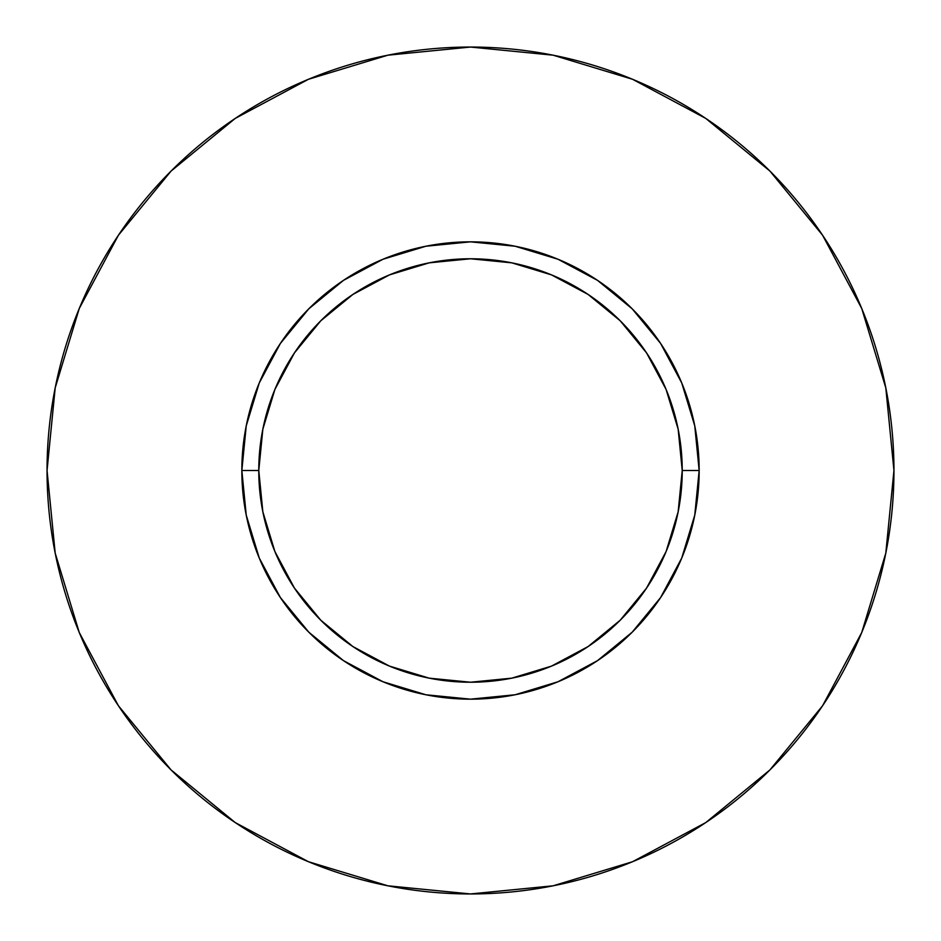 <?xml version="1.0" encoding="UTF-8"?>
<svg xmlns="http://www.w3.org/2000/svg" width="941" height="941" viewBox="0 0 941 941"><rect width="100%" height="100%" fill="white"/><g stroke="black" fill="none" stroke-linecap="round" stroke-linejoin="round"><path stroke-width="0.71" stroke-dasharray="4.71 3.53" d="M258.775 470.5A211.725 211.725 0 0 0 470.5 682.225A211.725 211.725 0 0 0 682.225 470.5A211.725 211.725 0 0 0 470.5 258.775A211.725 211.725 0 0 0 258.775 470.5A211.725 211.725 0 0 0 470.5 682.225A211.725 211.725 0 0 0 682.225 470.5A211.725 211.725 0 0 0 470.5 258.775A211.725 211.725 0 0 0 258.775 470.5M822.505 705.868L861.721 632.552L885.81 553.108L893.95 470.5A423.45 423.45 0 0 0 470.5 47.05A423.45 423.45 0 0 0 47.05 470.5A423.45 423.45 0 0 0 470.5 893.95A423.45 423.45 0 0 0 893.95 470.5L885.81 387.892L861.721 308.448L822.587 235.238M705.868 118.495L632.552 79.279L553.108 55.19L470.5 47.05L387.892 55.19L308.448 79.279L235.238 118.413M118.495 235.132L79.279 308.448L55.19 387.892L47.05 470.5L55.19 553.108L79.279 632.552L118.413 705.762M235.132 822.505L308.448 861.721L387.892 885.81L470.5 893.95L553.108 885.81L632.552 861.721L705.762 822.587"/><path stroke-width="1.41" d="M682.225 470.5L699.163 470.5A228.663 228.663 0 0 1 470.5 699.163A228.663 228.663 0 0 1 241.837 470.5L258.775 470.5A211.725 211.725 0 0 1 470.5 258.775A211.725 211.725 0 0 1 682.225 470.5A211.725 211.725 0 0 1 470.5 682.225A211.725 211.725 0 0 1 258.775 470.5L262.845 511.81L274.89 551.52L294.462 588.125L320.787 620.213L352.875 646.538L389.48 666.11L429.19 678.155L470.5 682.225L511.81 678.155L551.52 666.11L588.125 646.538L620.213 620.213L646.538 588.125L666.11 551.52L678.155 511.81L682.225 470.5L678.155 429.19L666.11 389.48L646.538 352.875L620.213 320.787L588.125 294.462L551.52 274.89L511.81 262.845L470.5 258.775L429.19 262.845L389.48 274.89L352.875 294.462L320.787 320.787L294.462 352.875L274.89 389.48L262.845 429.19L258.775 470.5L241.837 470.5L246.236 425.885L259.245 382.999L280.371 343.465L308.813 308.813L343.465 280.371L382.999 259.245L425.885 246.236L470.5 241.837L515.115 246.236L558.001 259.245L597.535 280.371L632.187 308.813L660.629 343.465L681.755 382.999L694.764 425.885L699.163 470.5L694.764 515.115L681.755 558.001L660.629 597.535L632.187 632.187L597.535 660.629L558.001 681.755L515.115 694.764L470.5 699.163L425.885 694.764L382.999 681.755L343.465 660.629L308.813 632.187L280.371 597.535L259.245 558.001L246.236 515.115L241.837 470.5A228.663 228.663 0 0 1 470.5 241.837A228.663 228.663 0 0 1 699.163 470.5L682.225 470.5M47.05 470.5A423.45 423.45 0 0 1 470.5 47.05A423.45 423.45 0 0 1 893.95 470.5A423.45 423.45 0 0 1 470.5 893.95A423.45 423.45 0 0 1 47.05 470.5L55.19 553.108L79.279 632.552L118.413 705.762L171.074 769.926L235.238 822.587L308.448 861.721L387.892 885.81L470.5 893.95L553.108 885.81L632.552 861.721L705.762 822.587L769.926 769.926L822.587 705.762L861.721 632.552L885.81 553.108L893.95 470.5L885.81 387.892L861.721 308.448L822.587 235.238L769.926 171.074L705.762 118.413L632.552 79.279L553.108 55.19L470.5 47.05L387.892 55.19L308.448 79.279L235.238 118.413L171.074 171.074L118.413 235.238L79.279 308.448L55.19 387.892L47.05 470.5M822.587 235.238L769.926 171.074L705.868 118.495M235.238 118.413L171.074 171.074L118.495 235.132M118.413 705.762L171.074 769.926L235.132 822.505M705.762 822.587L769.926 769.926L822.505 705.868"/></g></svg>

